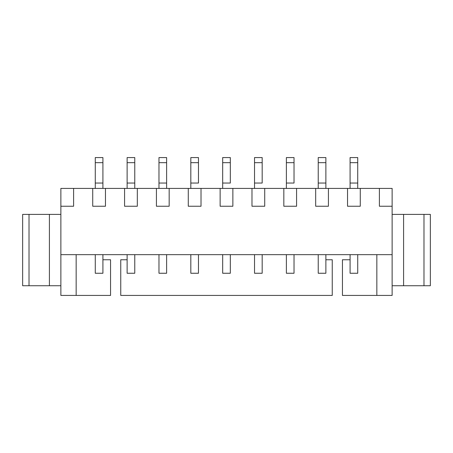 <?xml version="1.0" encoding="UTF-8"?>
<svg xmlns="http://www.w3.org/2000/svg" width="453" height="453" viewBox="0 0 453 453"><rect width="100%" height="100%" fill="white"/><g stroke="black" fill="none" stroke-linecap="round" stroke-linejoin="round"><path stroke-width="0.68" d="M102.916 254.654L102.916 273.255L95.272 273.255L95.272 254.66L95.272 273.255L102.916 273.255L102.916 254.66M95.272 188.403L95.272 157.57L102.916 157.57L95.272 157.57L95.272 162.667L102.916 162.667L102.916 157.57L102.916 162.667L95.272 162.667L95.272 183.052L102.916 183.052L102.916 162.667L102.916 183.052L95.272 183.052L95.272 188.408M102.916 188.408L102.916 183.052L102.916 188.408M134.768 254.654L134.768 273.255L127.123 273.255L127.123 254.66L127.123 273.255L134.768 273.255L134.768 254.66M127.123 188.403L127.123 157.57L134.768 157.57L127.123 157.57L127.123 162.667L134.768 162.667L134.768 157.57L134.768 162.667L127.123 162.667L127.123 183.052L134.768 183.052L134.768 162.667L134.768 183.052L127.123 183.052L127.123 188.408M134.768 188.408L134.768 183.052L134.768 188.408M166.619 254.654L166.619 273.255L158.975 273.255L158.975 254.66L158.975 273.255L166.619 273.255L166.619 254.66M158.975 188.403L158.975 157.57L166.619 157.57L158.975 157.57L158.975 162.667L166.619 162.667L166.619 157.57L166.619 162.667L158.975 162.667L158.975 183.052L166.619 183.052L166.619 162.667L166.619 183.052L158.975 183.052L158.975 188.408M166.619 188.408L166.619 183.052L166.619 188.408M198.471 254.654L198.471 273.255L190.826 273.255L190.826 254.66L190.826 273.255L198.471 273.255L198.471 254.66M190.826 157.57L198.471 157.57L190.826 157.57L190.826 162.667L198.471 162.667L198.471 157.57L198.471 162.667L190.826 162.667L190.826 183.052L198.471 183.052L198.471 162.667L198.471 183.052L190.826 183.052L190.826 188.403L190.826 157.57M230.322 254.654L230.322 273.255L222.678 273.255L222.678 254.66L222.678 273.255L230.322 273.255L230.322 254.66M222.678 188.408L222.678 157.57L230.322 157.57L222.678 157.57L222.678 162.667L230.322 162.667L230.322 157.57L230.322 162.667L222.678 162.667L222.678 183.052L230.322 183.052L230.322 162.667L230.322 183.052L222.678 183.052L222.678 188.403M262.174 254.654L262.174 273.255L254.529 273.255L254.529 254.66L254.529 273.255L262.174 273.255L262.174 254.66M254.529 188.403L254.529 157.57L262.174 157.57L254.529 157.57L254.529 162.667L262.174 162.667L262.174 157.57L262.174 162.667L254.529 162.667L254.529 183.052L262.174 183.052L262.174 162.667L262.174 183.052L254.529 183.052L254.529 188.408M294.025 254.654L294.025 273.255L286.381 273.255L286.381 254.66L286.381 273.255L294.025 273.255L294.025 254.66M286.381 157.57L294.025 157.57L286.381 157.57L286.381 162.667L294.025 162.667L294.025 157.57L294.025 162.667L286.381 162.667L286.381 183.052L294.025 183.052L294.025 162.667L294.025 183.052L286.381 183.052L286.381 188.403L286.381 157.57M325.877 254.654L325.877 273.255L318.233 273.255L318.233 254.66L318.233 273.255L325.877 273.255L325.877 254.66M318.233 157.57L325.877 157.57L318.233 157.57L318.233 162.667L325.877 162.667L325.877 157.57L325.877 162.667L318.233 162.667L318.233 183.052L325.877 183.052L325.877 162.667L325.877 183.052L318.233 183.052L318.233 188.408L318.233 157.57M325.877 188.408L325.877 183.052L325.877 188.408M357.728 254.654L357.728 273.255L350.084 273.255L350.084 254.66L350.084 273.255L357.728 273.255L357.728 254.66M350.084 157.57L357.728 157.57L350.084 157.57L350.084 162.667L357.728 162.667L357.728 157.57L357.728 162.667L350.084 162.667L350.084 183.052L357.728 183.052L357.728 162.667L357.728 183.052L350.084 183.052L350.084 188.408L350.084 157.57M357.728 188.408L357.728 183.052L357.728 188.408M332.247 295.43L120.753 295.43L332.247 295.43L332.247 259.75L332.247 295.43M110.56 295.43L60.872 295.43L60.872 188.408L392.128 188.408L392.128 206.245L379.388 206.245L379.388 188.408L360.277 188.408L360.277 206.245L347.536 206.245L347.536 188.408L328.425 188.408L328.425 206.245L315.684 206.245L315.684 188.408L296.573 188.408L296.573 206.245L283.833 206.245L283.833 188.408L264.722 188.408L264.722 206.245L251.981 206.245L251.981 188.408L232.87 188.408L232.87 206.245L220.13 206.245L220.13 188.408L201.019 188.408L201.019 206.245L188.278 206.245L188.278 188.408L169.167 188.408L169.167 206.245L156.427 206.245L156.427 188.408L137.316 188.408L137.316 206.245L124.575 206.245L124.575 188.408L105.464 188.408L105.464 206.245L92.723 206.245L92.723 188.408L73.612 188.408L73.612 206.245L60.872 206.245L60.872 254.66L392.128 254.66L392.128 206.245L392.128 295.43L342.44 295.43L376.839 295.43L376.839 254.66L376.839 295.43L392.128 295.43L392.128 254.66L60.872 254.66L60.872 295.43L110.56 295.43L110.56 259.75L110.56 295.43M22.65 214.394L60.872 214.394L29.02 214.394L29.02 285.741L49.405 285.741L49.405 214.394L49.405 285.741L22.65 285.741L22.65 214.394L22.65 285.741L29.02 285.741L29.02 214.394L22.65 214.394M392.128 214.394L430.35 214.394L430.35 285.741L392.128 285.741L423.98 285.741L423.98 214.394L403.595 214.394L403.595 285.741L403.595 214.394L392.128 214.394M423.98 285.741L430.35 285.741L430.35 214.394L423.98 214.394L423.98 285.741M76.161 254.66L76.161 295.43L76.161 254.66M127.123 259.756L120.753 259.756L127.123 259.756M120.753 259.75L120.753 295.43L120.753 259.75M332.247 259.756L325.877 259.756L332.247 259.756M350.084 259.756L342.44 259.756L350.084 259.756M342.44 259.75L342.44 295.43L342.44 259.75M102.916 259.75L110.56 259.756L102.916 259.756M60.872 285.741L49.405 285.741L60.872 285.741M392.128 188.408L379.388 188.408L379.388 206.245L392.128 206.245L392.128 188.408M360.277 206.245L360.277 188.408L347.536 188.408L347.536 206.245L360.277 206.245M328.425 206.245L328.425 188.408L315.684 188.408L315.684 206.245L328.425 206.245M296.573 206.245L296.573 188.408L283.833 188.408L283.833 206.245L296.573 206.245M264.722 206.245L264.722 188.408L251.981 188.408L251.981 206.245L264.722 206.245M232.87 206.245L232.87 188.408L220.13 188.408L220.13 206.245L232.87 206.245M201.019 206.245L201.019 188.408L188.278 188.408L188.278 206.245L201.019 206.245M169.167 206.245L169.167 188.408L156.427 188.408L156.427 206.245L169.167 206.245M137.316 206.245L137.316 188.408L124.575 188.408L124.575 206.245L137.316 206.245M105.464 206.245L105.464 188.408L92.723 188.408L92.723 206.245L105.464 206.245M73.612 206.245L73.612 188.408L60.872 188.408L60.872 206.245L73.612 206.245"/></g></svg>
